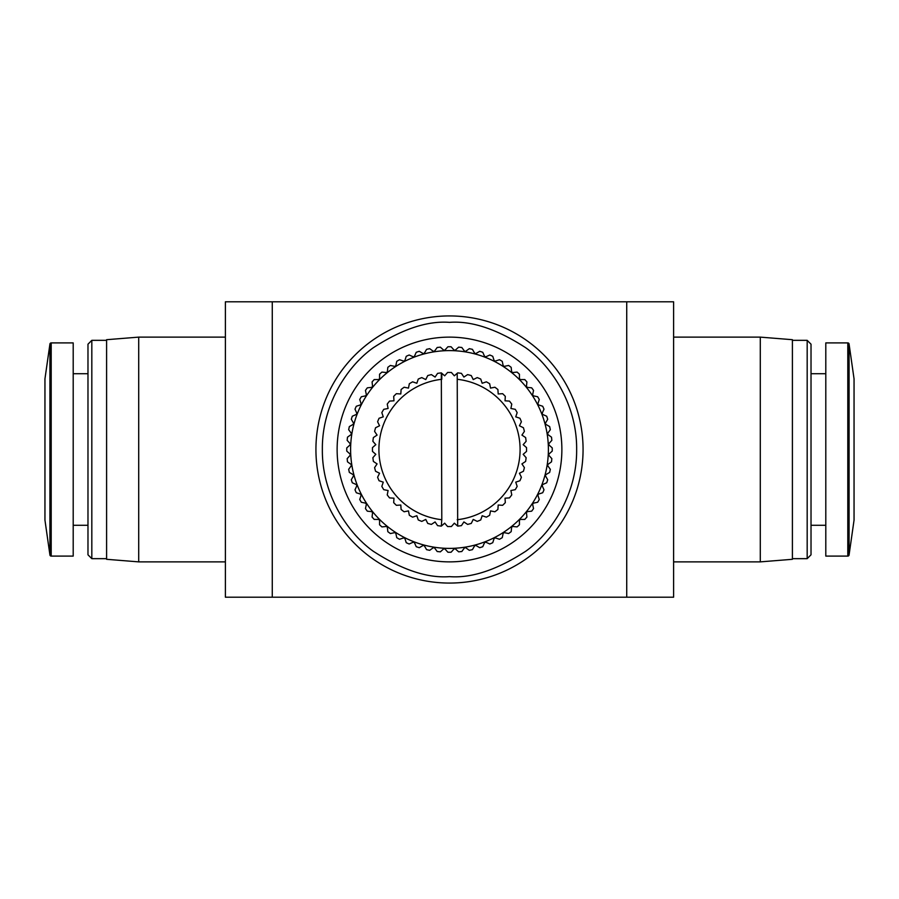 <?xml version="1.0" encoding="UTF-8"?>
<svg xmlns="http://www.w3.org/2000/svg" width="899" height="899" viewBox="0 0 899 899"><rect width="100%" height="100%" fill="white"/><g stroke="black" fill="none" stroke-linecap="round" stroke-linejoin="round"><path stroke-width="1.35" d="M849.072 554.998A1.281 1.281 0 0 1 847.802 556.099L847.802 342.901A1.281 1.281 0 0 1 849.072 344.002L849.072 554.998L854.05 520.139L854.05 378.861L849.072 344.002M51.198 556.099A1.281 1.281 0 0 1 49.928 554.998L49.928 344.002A1.281 1.281 0 0 1 51.198 342.901L73.201 342.901L73.201 556.099L51.198 556.099L51.198 342.901M315.931 449.5A133.569 133.569 0 0 1 449.5 315.931A133.569 133.569 0 0 1 583.069 449.5A133.569 133.569 0 0 1 449.5 583.069A133.569 133.569 0 0 1 315.931 449.5M847.802 342.901L825.799 342.901L825.799 556.099L847.802 556.099M49.928 554.998L44.95 520.139L44.95 378.861L49.928 344.002M811.022 344.193L811.022 554.807L807.178 558.661L807.178 340.339L811.022 344.193M792.401 449.5L792.401 559.302L760.296 561.875L760.296 337.125L792.401 339.698L792.401 449.5M91.822 340.339L91.822 558.661L87.978 554.807L87.978 344.193L91.822 340.339L106.599 340.339M138.704 561.875L106.599 559.302L106.599 339.698L138.704 337.125L225.391 337.125L225.391 561.875L138.704 561.875L138.704 337.125M548.929 454.074A99.531 99.531 0 0 1 548.862 455.344M547.907 464.435A99.531 99.531 0 0 1 547.705 465.704M545.805 474.638A99.531 99.531 0 0 1 545.468 475.874M542.648 484.572A99.531 99.531 0 0 1 542.187 485.763M538.467 494.113A99.531 99.531 0 0 1 537.894 495.259M533.321 503.17A99.531 99.531 0 0 1 532.624 504.249M527.252 511.643A99.531 99.531 0 0 1 526.443 512.632M520.33 519.431A99.531 99.531 0 0 1 519.431 520.33M512.632 526.443A99.531 99.531 0 0 1 511.643 527.252M504.249 532.624A99.531 99.531 0 0 1 503.17 533.321M495.259 537.894A99.531 99.531 0 0 1 494.113 538.467M485.763 542.187A99.531 99.531 0 0 1 484.572 542.648M475.874 545.468A99.531 99.531 0 0 1 474.638 545.805M465.704 547.705A99.531 99.531 0 0 1 464.435 547.907M455.344 548.862A99.531 99.531 0 0 1 454.074 548.929M444.926 548.929A99.531 99.531 0 0 1 443.657 548.862M434.565 547.907A99.531 99.531 0 0 1 433.296 547.705M424.362 545.805A99.531 99.531 0 0 1 423.126 545.468M414.428 542.648A99.531 99.531 0 0 1 413.237 542.187M404.887 538.467A99.531 99.531 0 0 1 403.741 537.894M395.83 533.321A99.531 99.531 0 0 1 394.751 532.624M387.357 527.252A99.531 99.531 0 0 1 386.368 526.443M379.569 520.33A99.531 99.531 0 0 1 378.67 519.431M372.557 512.632A99.531 99.531 0 0 1 371.748 511.643M366.376 504.249A99.531 99.531 0 0 1 365.679 503.17M361.106 495.259A99.531 99.531 0 0 1 360.533 494.113M356.813 485.763A99.531 99.531 0 0 1 356.352 484.572M353.532 475.874A99.531 99.531 0 0 1 353.195 474.638M351.295 465.704A99.531 99.531 0 0 1 351.093 464.435M350.138 455.344A99.531 99.531 0 0 1 350.071 454.074M561.875 449.5A112.375 112.375 0 0 1 449.5 561.875A112.375 112.375 0 0 1 337.125 449.5A112.375 112.375 0 0 1 449.5 337.125A112.375 112.375 0 0 1 561.875 449.5M548.39 449.5A98.89 98.89 0 0 0 444.32 350.745L440.353 347.16A102.744 102.744 0 0 0 437.172 347.497L434.026 351.824A98.89 98.89 0 0 1 444.32 350.745L447.904 346.767A102.744 102.744 0 0 1 451.096 346.767L454.68 350.745L458.647 347.16A102.744 102.744 0 0 1 461.828 347.497L464.974 351.824L469.3 348.677A102.744 102.744 0 0 1 472.424 349.351L475.099 353.981L479.729 351.307A102.744 102.744 0 0 1 482.763 352.296L484.943 357.173L489.831 355.004A102.744 102.744 0 0 1 492.742 356.296L494.394 361.387L499.484 359.735A102.744 102.744 0 0 1 502.249 361.331L503.361 366.567L508.598 365.455A102.744 102.744 0 0 1 511.171 367.331L511.733 372.647L517.06 372.085A102.744 102.744 0 0 1 519.431 374.22L519.431 379.569L524.78 379.569A102.744 102.744 0 0 1 526.915 381.94L526.353 387.267L531.669 387.829A102.744 102.744 0 0 1 533.545 390.402L532.433 395.639L537.669 396.751A102.744 102.744 0 0 1 539.265 399.516L537.613 404.606L542.704 406.258A102.744 102.744 0 0 1 543.996 409.169L541.827 414.057L546.704 416.237A102.744 102.744 0 0 1 547.693 419.271L545.019 423.901L549.649 426.576A102.744 102.744 0 0 1 550.323 429.7L547.176 434.026L551.503 437.172A102.744 102.744 0 0 1 551.84 440.353L548.255 444.32L552.233 447.904A102.744 102.744 0 0 1 552.233 451.096L548.255 454.68A98.89 98.89 0 0 0 548.39 449.5M346.756 449.5A102.744 102.744 0 0 1 346.767 447.904L350.745 444.32A98.89 98.89 0 0 0 545.019 475.099A98.89 98.89 0 0 0 548.255 454.68L551.84 458.647A102.744 102.744 0 0 1 551.503 461.828L547.176 464.974L550.323 469.3A102.744 102.744 0 0 1 549.649 472.424L545.019 475.099L547.693 479.729A102.744 102.744 0 0 1 546.704 482.763L541.827 484.943L543.996 489.831A102.744 102.744 0 0 1 542.704 492.742L537.613 494.394L539.265 499.484A102.744 102.744 0 0 1 537.669 502.249L532.433 503.361L533.545 508.598A102.744 102.744 0 0 1 531.669 511.171L526.353 511.733L526.915 517.06A102.744 102.744 0 0 1 524.78 519.431L519.431 519.431L519.431 524.78A102.744 102.744 0 0 1 517.06 526.915L511.733 526.353L511.171 531.669A102.744 102.744 0 0 1 508.598 533.545L503.361 532.433L502.249 537.669A102.744 102.744 0 0 1 499.484 539.265L494.394 537.613L492.742 542.704A102.744 102.744 0 0 1 489.831 543.996L484.943 541.827L482.763 546.704A102.744 102.744 0 0 1 479.729 547.693L475.099 545.019L472.424 549.649A102.744 102.744 0 0 1 469.3 550.323L464.974 547.176L461.828 551.503A102.744 102.744 0 0 1 458.647 551.84L454.68 548.255L451.096 552.233A102.744 102.744 0 0 1 447.904 552.233L444.32 548.255L440.353 551.84A102.744 102.744 0 0 1 437.172 551.503L434.026 547.176L429.7 550.323A102.744 102.744 0 0 1 426.576 549.649L423.901 545.019L419.271 547.693A102.744 102.744 0 0 1 416.237 546.704L414.057 541.827L409.169 543.996A102.744 102.744 0 0 1 406.258 542.704L404.606 537.613L399.516 539.265A102.744 102.744 0 0 1 396.751 537.669L395.639 532.433L390.402 533.545A102.744 102.744 0 0 1 387.829 531.669L387.267 526.353L381.94 526.915A102.744 102.744 0 0 1 379.569 524.78L379.569 519.431L374.22 519.431A102.744 102.744 0 0 1 372.085 517.06L372.647 511.733L367.331 511.171A102.744 102.744 0 0 1 365.455 508.598L366.567 503.361L361.331 502.249A102.744 102.744 0 0 1 359.735 499.484L361.387 494.394L356.296 492.742A102.744 102.744 0 0 1 355.004 489.831L357.173 484.943L352.296 482.763A102.744 102.744 0 0 1 351.307 479.729L353.981 475.099L349.351 472.424A102.744 102.744 0 0 1 348.677 469.3L351.824 464.974L347.497 461.828A102.744 102.744 0 0 1 347.16 458.647L350.745 454.68L346.767 451.096A102.744 102.744 0 0 1 346.756 449.5M441.791 519.712L441.319 372.883A77.056 77.056 0 0 0 437.566 373.377L435.094 377.074L431.396 374.602A77.056 77.056 0 0 0 427.733 375.58L425.766 379.569L421.777 377.602A77.056 77.056 0 0 0 418.271 379.052L416.844 383.266L412.63 381.839A77.056 77.056 0 0 0 409.337 383.738L408.472 388.098L404.112 387.233A77.056 77.056 0 0 0 401.1 389.537L400.808 393.976L396.369 393.683A77.056 77.056 0 0 0 393.683 396.369L393.976 400.808L389.537 401.1A77.056 77.056 0 0 0 387.233 404.112L388.098 408.472L383.738 409.337A77.056 77.056 0 0 0 381.839 412.63L383.266 416.844L379.052 418.271A77.056 77.056 0 0 0 377.602 421.777L379.569 425.766L375.58 427.733A77.056 77.056 0 0 0 374.602 431.396L377.074 435.094L373.377 437.566A77.056 77.056 0 0 0 372.883 441.319L375.816 444.668L372.467 447.601A77.056 77.056 0 0 0 372.467 451.399L375.816 454.332L372.883 457.681A77.056 77.056 0 0 0 373.377 461.434L377.074 463.906L374.602 467.604A77.056 77.056 0 0 0 375.58 471.267L379.569 473.234L377.602 477.223A77.056 77.056 0 0 0 379.052 480.729L383.266 482.156L381.839 486.37A77.056 77.056 0 0 0 383.738 489.663L388.098 490.528L387.233 494.888A77.056 77.056 0 0 0 389.537 497.9L393.976 498.192L393.683 502.631A77.056 77.056 0 0 0 396.369 505.317L400.808 505.024L401.1 509.463A77.056 77.056 0 0 0 404.112 511.767L408.472 510.902L409.337 515.262A77.056 77.056 0 0 0 412.63 517.161L416.844 515.734L418.271 519.948A77.056 77.056 0 0 0 421.777 521.398L425.766 519.431L427.733 523.42A77.056 77.056 0 0 0 431.396 524.398L435.094 521.926L437.566 525.623A77.056 77.056 0 0 0 441.319 526.117L441.791 519.712A70.639 70.639 0 0 1 441.791 379.288L441.791 373.287L444.668 375.816L447.601 372.467A77.056 77.056 0 0 1 451.399 372.467L454.332 375.816L457.209 373.287L457.681 526.117A77.056 77.056 0 0 0 461.434 525.623L463.906 521.926L467.604 524.398A77.056 77.056 0 0 0 471.267 523.42L473.234 519.431L477.223 521.398A77.056 77.056 0 0 0 480.729 519.948L482.156 515.734L486.37 517.161A77.056 77.056 0 0 0 489.663 515.262L490.528 510.902L494.888 511.767A77.056 77.056 0 0 0 497.9 509.463L498.192 505.024L502.631 505.317A77.056 77.056 0 0 0 505.317 502.631L505.024 498.192L509.463 497.9A77.056 77.056 0 0 0 511.767 494.888L510.902 490.528L515.262 489.663A77.056 77.056 0 0 0 517.161 486.37L515.734 482.156L519.948 480.729A77.056 77.056 0 0 0 521.398 477.223L519.431 473.234L523.42 471.267A77.056 77.056 0 0 0 524.398 467.604L521.926 463.906L525.623 461.434A77.056 77.056 0 0 0 526.117 457.681L523.184 454.332L526.533 451.399A77.056 77.056 0 0 0 526.533 447.601L523.184 444.668L526.117 441.319A77.056 77.056 0 0 0 525.623 437.566L521.926 435.094L524.398 431.396A77.056 77.056 0 0 0 523.42 427.733L519.431 425.766L521.398 421.777A77.056 77.056 0 0 0 519.948 418.271L515.734 416.844L517.161 412.63A77.056 77.056 0 0 0 515.262 409.337L510.902 408.472L511.767 404.112A77.056 77.056 0 0 0 509.463 401.1L505.024 400.808L505.317 396.369A77.056 77.056 0 0 0 502.631 393.683L498.192 393.976L497.9 389.537A77.056 77.056 0 0 0 494.888 387.233L490.528 388.098L489.663 383.738A77.056 77.056 0 0 0 486.37 381.839L482.156 383.266L480.729 379.052A77.056 77.056 0 0 0 477.223 377.602L473.234 379.569L471.267 375.58A77.056 77.056 0 0 0 467.604 374.602L463.906 377.074L461.434 373.377A77.056 77.056 0 0 0 457.681 372.883L457.209 373.287M457.209 519.712A70.639 70.639 0 0 0 457.209 379.288M272.273 301.806L673.609 301.806L673.609 597.194L225.391 597.194L225.391 301.806L272.273 301.806L272.273 597.194M350.071 444.926A99.531 99.531 0 0 1 350.138 443.657M351.093 434.565A99.531 99.531 0 0 1 351.295 433.296M353.195 424.362A99.531 99.531 0 0 1 353.532 423.126M356.352 414.428A99.531 99.531 0 0 1 356.813 413.237M360.533 404.887A99.531 99.531 0 0 1 361.106 403.741M365.679 395.83A99.531 99.531 0 0 1 366.376 394.751M371.748 387.357A99.531 99.531 0 0 1 372.557 386.368M378.67 379.569A99.531 99.531 0 0 1 379.569 378.67M386.368 372.557A99.531 99.531 0 0 1 387.357 371.748M394.751 366.376A99.531 99.531 0 0 1 395.83 365.679M403.741 361.106A99.531 99.531 0 0 1 404.887 360.533M413.237 356.813A99.531 99.531 0 0 1 414.428 356.352M423.126 353.532A99.531 99.531 0 0 1 424.362 353.195M433.296 351.295A99.531 99.531 0 0 1 434.565 351.093M443.657 350.138A99.531 99.531 0 0 1 444.926 350.071M454.074 350.071A99.531 99.531 0 0 1 455.344 350.138M464.435 351.093A99.531 99.531 0 0 1 465.704 351.295M474.638 353.195A99.531 99.531 0 0 1 475.874 353.532M484.572 356.352A99.531 99.531 0 0 1 485.763 356.813M494.113 360.533A99.531 99.531 0 0 1 495.259 361.106M503.17 365.679A99.531 99.531 0 0 1 504.249 366.376M511.643 371.748A99.531 99.531 0 0 1 512.632 372.557M519.431 378.67A99.531 99.531 0 0 1 520.33 379.569M526.443 386.368A99.531 99.531 0 0 1 527.252 387.357M532.624 394.751A99.531 99.531 0 0 1 533.321 395.83M537.894 403.741A99.531 99.531 0 0 1 538.467 404.887M542.187 413.237A99.531 99.531 0 0 1 542.648 414.428M545.468 423.126A99.531 99.531 0 0 1 545.805 424.362M547.705 433.296A99.531 99.531 0 0 1 547.907 434.565M548.862 443.657A99.531 99.531 0 0 1 548.929 444.926M434.026 351.824A98.89 98.89 0 0 0 350.745 444.32L347.16 440.353A102.744 102.744 0 0 1 347.497 437.172L351.824 434.026L348.677 429.7A102.744 102.744 0 0 1 349.351 426.576L353.981 423.901L351.307 419.271A102.744 102.744 0 0 1 352.296 416.237L357.173 414.057L355.004 409.169A102.744 102.744 0 0 1 356.296 406.258L361.387 404.606L359.735 399.516A102.744 102.744 0 0 1 361.331 396.751L366.567 395.639L365.455 390.402A102.744 102.744 0 0 1 367.331 387.829L372.647 387.267L372.085 381.94A102.744 102.744 0 0 1 374.22 379.569L379.569 379.569L379.569 374.22A102.744 102.744 0 0 1 381.94 372.085L387.267 372.647L387.829 367.331A102.744 102.744 0 0 1 390.402 365.455L395.639 366.567L396.751 361.331A102.744 102.744 0 0 1 399.516 359.735L404.606 361.387L406.258 356.296A102.744 102.744 0 0 1 409.169 355.004L414.057 357.173L416.237 352.296A102.744 102.744 0 0 1 419.271 351.307L423.901 353.981L426.576 349.351A102.744 102.744 0 0 1 429.7 348.677L434.026 351.824M457.209 525.713L454.332 523.184L451.399 526.533A77.056 77.056 0 0 1 447.601 526.533L444.668 523.184L441.791 525.713M449.5 576.641C427.396 578.338 401.977 569.865 373.209 551.211C345.913 531.702 321.853 492.663 322.359 449.5C321.853 406.337 345.913 367.298 373.209 347.789C401.977 329.135 427.396 320.662 449.5 322.359C471.604 320.662 497.023 329.135 525.791 347.789C553.087 367.298 577.147 406.337 576.641 449.5C577.147 492.663 553.087 531.702 525.791 551.211C497.023 569.865 471.604 578.338 449.5 576.641M626.727 301.806L626.727 597.194M811.022 525.274L825.799 525.274M792.401 558.661L807.178 558.661M73.201 525.274L87.978 525.274M673.609 561.875L760.296 561.875M91.822 558.661L106.599 558.661M811.022 373.726L825.799 373.726M792.401 340.339L807.178 340.339M73.201 373.726L87.978 373.726M673.609 337.125L760.296 337.125"/></g></svg>
